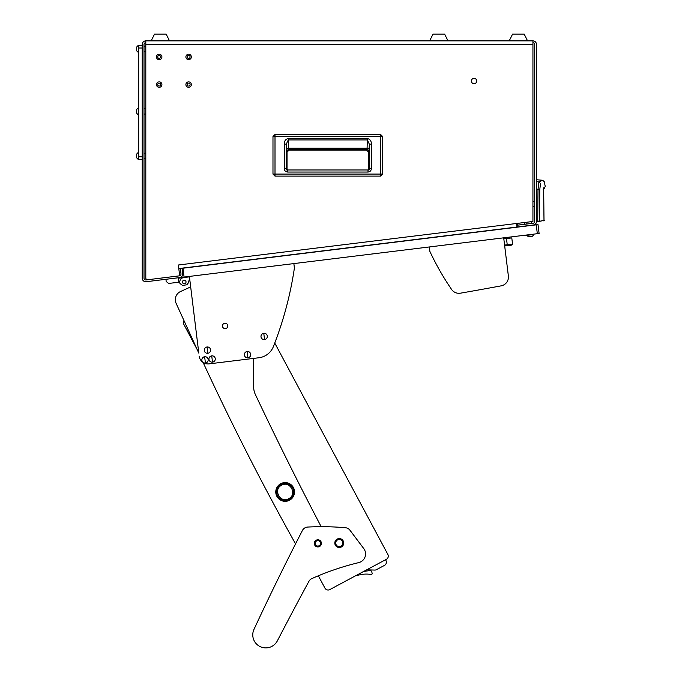 <?xml version="1.0" encoding="UTF-8"?>
<svg xmlns="http://www.w3.org/2000/svg" width="682" height="682" viewBox="0 0 682 682"><rect width="100%" height="100%" fill="white"/><g stroke="black" fill="none" stroke-linecap="round" stroke-linejoin="round"><path stroke-width="1.02" d="M145.803 51.627L144.021 51.627M145.803 46.188L144.021 46.188M145.803 114.065L144.021 114.065M145.803 108.626L144.021 108.626M145.803 158.667L144.021 158.667M145.803 153.228L144.021 153.228M188.616 86.06A1.475 1.475 0 0 0 190.09 84.585A1.475 1.475 0 0 0 188.616 83.119A1.475 1.475 0 0 0 187.149 84.585A1.475 1.475 0 0 0 188.616 86.06M188.616 81.866A2.719 2.719 0 0 0 185.896 84.585A2.719 2.719 0 0 0 188.616 87.305A2.719 2.719 0 0 0 191.344 84.585A2.719 2.719 0 0 0 188.616 81.866A2.719 2.719 0 0 0 185.896 84.585A2.719 2.719 0 0 0 188.616 87.305A2.719 2.719 0 0 0 191.344 84.585A2.719 2.719 0 0 0 188.616 81.866M159.187 86.06A1.475 1.475 0 0 0 160.654 84.585A1.475 1.475 0 0 0 159.187 83.119A1.475 1.475 0 0 0 157.713 84.585A1.475 1.475 0 0 0 159.187 86.06M159.187 81.866A2.719 2.719 0 0 0 156.459 84.585A2.719 2.719 0 0 0 159.187 87.305A2.719 2.719 0 0 0 161.907 84.585A2.719 2.719 0 0 0 159.187 81.866A2.719 2.719 0 0 0 156.459 84.585A2.719 2.719 0 0 0 159.187 87.305A2.719 2.719 0 0 0 161.907 84.585A2.719 2.719 0 0 0 159.187 81.866M159.187 58.405A1.475 1.475 0 0 0 160.654 56.938A1.475 1.475 0 0 0 159.187 55.464A1.475 1.475 0 0 0 157.713 56.938A1.475 1.475 0 0 0 159.187 58.405M159.187 54.21A2.719 2.719 0 0 0 156.459 56.938A2.719 2.719 0 0 0 159.187 59.658A2.719 2.719 0 0 0 161.907 56.938A2.719 2.719 0 0 0 159.187 54.21A2.719 2.719 0 0 0 156.459 56.938A2.719 2.719 0 0 0 159.187 59.658A2.719 2.719 0 0 0 161.907 56.938A2.719 2.719 0 0 0 159.187 54.21M188.616 58.405A1.475 1.475 0 0 0 190.09 56.938A1.475 1.475 0 0 0 188.616 55.464A1.475 1.475 0 0 0 187.149 56.938A1.475 1.475 0 0 0 188.616 58.405M188.616 54.21A2.719 2.719 0 0 0 185.896 56.938A2.719 2.719 0 0 0 188.616 59.658A2.719 2.719 0 0 0 191.344 56.938A2.719 2.719 0 0 0 188.616 54.21A2.719 2.719 0 0 0 185.896 56.938A2.719 2.719 0 0 0 188.616 59.658A2.719 2.719 0 0 0 191.344 56.938A2.719 2.719 0 0 0 188.616 54.21M531.406 221.659L531.619 223.432M526.001 222.323L526.223 224.097M474.058 83.698A2.677 2.677 0 0 0 476.735 81.022A2.677 2.677 0 0 0 474.058 78.345A2.677 2.677 0 0 0 471.381 81.022A2.677 2.677 0 0 0 474.058 83.698M145.803 44.449L145.803 40.877L532.932 40.877L532.932 44.449L145.803 44.449L145.803 277.949A1.782 1.782 0 0 0 147.806 279.722L179.681 275.809L178.352 265.008L516.555 223.483L516.99 227.021L178.786 268.555M182.085 268.145L182.759 273.635A3.572 3.572 0 0 1 179.647 277.608L146.238 281.717A3.572 3.572 0 0 1 142.231 278.171L142.231 44.449A3.572 3.572 0 0 1 145.803 40.877M182.103 268.324L180.338 268.538L180.986 273.849A1.782 1.782 0 0 1 179.673 275.792M179.434 275.843L146.025 279.944A1.782 1.782 0 0 1 144.021 278.171L144.021 44.449A1.782 1.782 0 0 1 145.803 42.659M516.555 223.483L532.932 221.471L532.932 44.449M517.229 227.174L516.99 225.231L533.145 223.244A1.782 1.782 0 0 0 534.714 221.471L534.714 44.449A1.782 1.782 0 0 0 532.932 42.659M517.212 226.995L533.367 225.017A3.572 3.572 0 0 0 536.495 221.471L536.495 44.449A3.572 3.572 0 0 0 532.932 40.877M380.624 176.118L275.008 176.118L272.979 174.081L272.979 136.528L275.008 134.499L380.624 134.499L382.653 136.528L382.653 174.081L380.624 176.109L275.008 176.109L275.008 174.081L272.979 174.081L272.979 136.528L380.624 136.528L380.624 174.081L275.008 174.081L275.008 134.499L380.624 134.499L380.624 136.528L382.653 136.528L382.653 174.081L380.624 174.081L380.624 176.109L382.653 174.081M287.045 152.129L287.045 169.861L287.045 152.129L289.091 150.083L287.045 152.129L286.662 151.754A2.055 2.046 135 0 1 288.716 149.699L366.541 150.083L289.091 150.083M368.587 152.129L368.587 169.852L368.587 152.129L366.541 150.083L368.587 152.129L368.971 151.754L369.329 144.149L369.329 168.633L368.007 169.98L287.599 169.98L287.599 172.035C285.545 171.838 284.437 170.713 284.258 168.65L286.304 168.65L286.304 144.149L288.256 139.946L367.376 139.946L369.329 144.149L371.375 144.149L371.375 168.633L369.329 168.633L368.007 169.98L368.672 169.98M371.375 168.633C371.196 170.696 370.07 171.83 368.007 172.035L368.007 169.98M284.258 168.65L284.258 144.149C284.189 141.123 285.528 139.239 288.256 138.497L367.376 138.497L367.087 148.216L288.546 148.216L288.716 149.699L366.916 149.699A2.055 2.046 -135 0 1 368.971 151.754M288.256 138.497L288.546 148.216A2.055 1.449 -2 0 0 286.5 149.665L286.662 151.754M284.258 144.149L286.304 144.149L286.5 149.665M287.599 169.98L286.304 168.65L287.599 169.98L286.824 169.98M369.329 168.633L369.115 169.537M286.517 169.673L286.304 168.65M366.541 150.083L367.087 148.216A2.055 1.449 2 0 1 369.132 149.665M142.231 48.013L138.668 48.013L138.668 45.336L142.231 45.336M138.668 48.013L138.668 156.843L142.231 156.843M142.231 159.511L138.668 159.511L138.668 156.843M509.207 40.877L512.591 34.1L524.185 34.1L527.578 40.877M151.157 40.877L154.541 34.1L166.144 34.1L169.528 40.877M524.279 222.537L524.492 224.301M517.331 223.389L517.544 225.162M532.932 206.697L534.714 206.697L532.932 206.697M532.932 201.531L534.714 201.531L532.932 201.531M536.495 221.821L536.495 221.36L536.495 221.821L537.808 221.633L536.495 221.821M536.495 181.685L538.908 181.898L542.642 180.27L536.495 179.733M536.495 189.485L537.987 189.622L538.908 181.898L540.519 183.577C545.464 181.02 545.464 181.02 540.519 183.577L539.752 189.826L537.987 189.622L537.74 221.19L536.495 221.36L539.479 221.011L539.752 189.826M539.104 221.454L544.398 220.32L537.808 221.633L537.74 221.19M538.729 221.087L538.567 221.531M543.511 220.422L543.349 220.857M543.682 188.547L543.997 220.763M543.69 196.569L543.707 188.42L543.077 189.161L544.424 188.343L543.665 188.667M429.634 40.877L433.027 34.1L444.621 34.1L448.014 40.877M534.731 224.847L533.367 225.017M136.707 113.084L136.707 113.11A3.572 3.572 0 0 0 138.327 114.738A3.572 3.572 0 0 1 136.707 113.11L136.707 109.606A3.572 3.572 0 0 1 138.327 107.961L138.668 114.738M138.327 159.332L138.327 152.555A3.572 3.572 0 0 0 136.707 154.183L136.707 157.713A3.572 3.572 0 0 0 138.327 159.332L138.668 159.332M138.327 52.301L138.327 45.515A3.572 3.572 0 0 0 136.707 47.143L136.707 50.673A3.572 3.572 0 0 0 138.327 52.301L138.668 52.301M136.707 109.58A3.572 3.572 0 0 1 138.327 107.961L138.668 107.961M536.248 224.838L182.989 268.214L184.08 277.071L537.331 233.696L536.248 224.838L538.013 224.625L539.104 233.474L537.331 233.696M539.104 233.474L538.013 224.625M188.948 276.466L188.999 276.909L178.377 278.213L183.688 277.565A4.459 4.459 0 0 0 179.809 282.536L179.912 283.422L179.75 282.092L168.684 283.448L166.203 281.513L165.931 279.296M522.992 235.452L526.922 235.29M519.684 226.697L527.391 225.93M506.479 238.564L511.79 237.907L512.549 244.105L507.238 244.761L506.479 238.564L503.819 238.888L503.691 237.822L508.371 275.988L504.689 245.972L507.348 245.639L507.238 244.761L504.578 245.085M512.549 244.105L511.773 245.102L507.348 245.639M178.377 278.213L188.999 276.909L178.377 278.213M178.326 277.77L178.863 282.203M186.007 281.777A1.782 1.782 0 0 0 184.012 280.217A1.782 1.782 0 0 0 182.461 282.212A1.782 1.782 0 0 0 184.447 283.763A1.782 1.782 0 0 0 186.007 281.777M179.912 283.422L182.401 285.366L186.825 284.82L188.769 282.331L188.607 281.001L189.937 280.839L190.679 286.909L180.534 291.529A8.917 8.917 0 0 0 176.118 303.345L184.157 320.992A3.572 3.572 0 0 0 183.987 324.649L197.234 349.678L176.118 303.345M189.494 280.899L188.607 281.001M324.947 588.123L318.349 575.796L324.947 588.123A3.572 3.572 0 0 0 329.781 589.589L355.365 575.898A53.52 53.52 0 0 1 362.219 574.389L362.219 574.389A27.203 27.203 0 0 1 369.337 574.244L371.187 574.449A0.895 0.895 0 0 0 372.15 573.366L371.997 572.718A8.917 8.917 0 0 0 371.699 571.704A1.782 1.782 0 0 0 369.755 570.553L363.617 571.482L367.325 569.504A3.572 3.572 0 0 0 368.8 569.879L374.708 570.067A3.572 3.572 0 0 0 376.498 569.649L384.503 565.369A3.572 3.572 0 0 0 385.961 560.544L385.543 559.752L386.404 559.291A3.572 3.572 0 0 0 387.87 554.466L274.761 343.046L387.87 554.466M340.949 546.18A3.572 3.572 0 0 0 342.415 541.355A3.572 3.572 0 0 0 337.581 539.888A3.572 3.572 0 0 0 336.124 544.722A3.572 3.572 0 0 0 340.949 546.18M183.987 324.649L196.442 347.931M329.781 589.589L386.404 559.291M318.98 545.813A2.702 2.702 0 0 0 320.318 542.241A2.702 2.702 0 0 0 316.746 540.903A2.702 2.702 0 0 0 315.408 544.483A2.702 2.702 0 0 0 318.98 545.813M190.679 286.909L180.534 291.529M295.553 543.886A2675.989 2675.989 0 0 1 203.108 362.449M189.391 276.415L198.803 353.106A2675.989 2675.989 0 0 1 197.234 349.678M253.406 358.425L253.661 387.069A17.843 17.843 0 0 0 255.375 394.528A3567.985 3567.985 0 0 0 321.179 526.692M222.468 326.277A2.677 2.677 0 0 1 224.804 323.294A2.677 2.677 0 0 1 227.788 325.621A2.677 2.677 0 0 1 225.452 328.605A2.677 2.677 0 0 1 222.468 326.277M199.17 356.098A8.917 8.917 0 0 0 209.11 363.864L258.964 357.743A17.843 17.843 0 0 0 273.388 346.575A356.797 356.797 0 0 0 294.402 268.017L293.857 263.584M429.319 246.952L429.865 251.385A267.6 267.6 0 0 0 451.578 289.432A8.917 8.917 0 0 0 460.469 293.175A3567.985 3567.985 0 0 0 501.151 285.852A8.917 8.917 0 0 0 508.371 275.988M358.723 562.616A8.917 8.917 0 0 0 363.77 548.584L349.951 530.221A6.24 6.24 0 0 0 345.518 527.749A267.6 267.6 0 0 0 307.667 527.058A6.24 6.24 0 0 0 302.441 530.434A2675.989 2675.989 0 0 0 253.977 629.392A13.026 13.026 0 0 0 259.578 646.323A13.026 13.026 0 0 0 277.352 640.867A3567.985 3567.985 0 0 1 308.92 581.328A6.24 6.24 0 0 1 311.853 578.6A267.6 267.6 0 0 1 358.723 562.616M314.837 541.465A3.572 3.572 0 0 0 315.962 546.384A3.572 3.572 0 0 0 320.881 545.259A3.572 3.572 0 0 0 319.756 540.34A3.572 3.572 0 0 0 314.837 541.465M335.493 540.664A4.459 4.459 0 0 0 336.891 546.811A4.459 4.459 0 0 0 343.046 545.404A4.459 4.459 0 0 0 341.639 539.257A4.459 4.459 0 0 0 335.493 540.664M204.643 356.729A3.171 3.171 0 0 0 201.881 360.258A3.171 3.171 0 0 0 205.418 363.02A3.171 3.171 0 0 0 208.172 359.482A3.171 3.171 0 0 0 204.643 356.729L205.418 363.02M208.18 359.482A3.171 3.171 0 0 0 204.643 356.72A3.171 3.171 0 0 0 201.881 360.258A3.171 3.171 0 0 0 205.418 363.02A3.171 3.171 0 0 0 208.18 359.482M293.405 487.545A9.369 9.369 0 0 0 280.728 483.7A9.369 9.369 0 0 0 276.883 496.377A9.369 9.369 0 0 0 289.56 500.221A9.369 9.369 0 0 0 293.405 487.545A9.369 9.369 0 0 0 280.728 483.7A9.369 9.369 0 0 0 276.883 496.377A9.369 9.369 0 0 0 289.56 500.221A9.369 9.369 0 0 0 293.405 487.545A9.369 9.369 0 0 0 280.728 483.7A9.369 9.369 0 0 0 276.883 496.377M292.612 487.962A8.474 8.474 0 0 0 281.146 484.484A8.474 8.474 0 0 0 277.668 495.959A8.474 8.474 0 0 0 289.142 499.429A8.474 8.474 0 0 0 292.612 487.962M281.555 485.252C289.978 480.205 297.616 494.441 288.733 498.67C280.311 503.708 272.664 489.48 281.555 485.252M263.772 333.285A3.171 3.171 0 0 0 261.018 336.823A3.171 3.171 0 0 0 264.548 339.576A3.171 3.171 0 0 0 267.31 336.047A3.171 3.171 0 0 0 263.772 333.285L264.548 339.576M267.31 336.047A3.171 3.171 0 0 0 263.772 333.285A3.171 3.171 0 0 0 261.01 336.823A3.171 3.171 0 0 0 264.548 339.585A3.171 3.171 0 0 0 267.31 336.047M247.14 351.511A3.171 3.171 0 0 0 244.378 355.041A3.171 3.171 0 0 0 247.916 357.794A3.171 3.171 0 0 0 250.669 354.265A3.171 3.171 0 0 0 247.14 351.511L247.916 357.794M250.678 354.265A3.171 3.171 0 0 0 247.14 351.503A3.171 3.171 0 0 0 244.378 355.041A3.171 3.171 0 0 0 247.916 357.803A3.171 3.171 0 0 0 250.678 354.265M207.047 346.993A3.171 3.171 0 0 0 204.285 350.522A3.171 3.171 0 0 0 207.814 353.285A3.171 3.171 0 0 0 210.576 349.755A3.171 3.171 0 0 0 207.047 346.993L207.814 353.285M210.576 349.755A3.171 3.171 0 0 0 207.038 346.993A3.171 3.171 0 0 0 204.285 350.531A3.171 3.171 0 0 0 207.814 353.285A3.171 3.171 0 0 0 210.576 349.755M211.727 355.859A3.171 3.171 0 0 0 208.965 359.388A3.171 3.171 0 0 0 212.494 362.151A3.171 3.171 0 0 0 215.256 358.613A3.171 3.171 0 0 0 211.727 355.859L212.494 362.151M215.256 358.613A3.171 3.171 0 0 0 211.727 355.851A3.171 3.171 0 0 0 208.965 359.388A3.171 3.171 0 0 0 212.494 362.151A3.171 3.171 0 0 0 215.256 358.613M532.241 236.296A3.572 3.572 0 0 0 533.656 234.489L533.656 234.489A3.572 3.572 0 0 1 532.241 236.296L528.738 236.722A3.572 3.572 0 0 1 526.922 235.316L533.656 234.489M529.437 236.637L530.877 236.466M368.007 172.035L287.599 172.035M367.376 138.497C370.104 139.239 371.434 141.123 371.375 144.149M543.904 187.388C545.711 186.152 545.711 186.152 543.904 187.388M544.014 220.763L543.682 196.501M272.979 174.081L275.008 176.118M382.653 136.528L380.624 134.499M275.008 134.499L272.979 136.528M543.895 188.667L545.259 186.459L544.227 181.651L542.642 180.27M543.545 192.077L543.554 192.597M543.597 194.225L543.605 194.66M543.639 195.384L543.682 196.245"/></g></svg>
